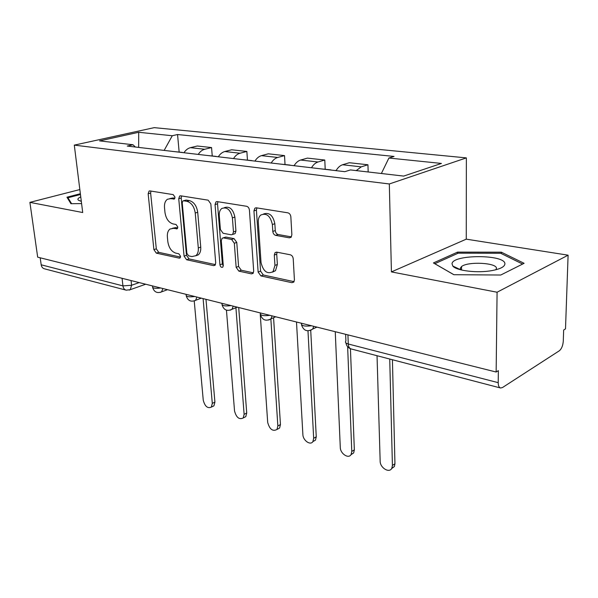 <?xml version="1.0" encoding="UTF-8"?>
<svg xmlns="http://www.w3.org/2000/svg" width="598" height="598" viewBox="0 0 598 598"><rect width="100%" height="100%" fill="white"/><g stroke="black" fill="none" stroke-linecap="round" stroke-linejoin="round"><path stroke-width="0.9" d="M174.99 197.138L173.203 194.619L149.963 190.926L149.081 191.091L148.155 193.759L153.895 249.635L156.317 253.141L179.213 258.134L180.035 257.955L180.559 256.288L178.802 253.769L175.782 253.126C171.484 251.623 168.838 247.819 167.836 241.712L167.38 237.032C167.096 233.295 167.978 230.626 170.011 229.034L173.413 228.346L177.21 228.772L177.8 227.001L176.029 224.482L172.986 223.914C168.658 222.508 165.99 218.704 164.973 212.484L164.51 207.723C164.218 203.686 165.198 200.868 167.447 199.261L170.572 198.656L174.332 199.014L174.99 197.138M289.327 237.825L291.062 237.294L291.869 234.79L290.852 216.85C290.561 214.652 289.574 213.314 287.892 212.828L256.303 207.812L254.875 208.186L253.941 210.877L258.134 272.053L260.915 275.932L291.906 282.69L293.768 282.099L294.418 279.857L293.222 258.799C292.938 256.654 291.966 255.316 290.299 254.785L276.732 252.147L275.058 252.64L274.295 255.062L274.945 265.385L273.062 271.619C267.261 274.497 263.247 271.462 261.02 262.515L258.299 222.12C258.149 219.01 258.949 216.655 260.713 215.071C266.491 212.686 270.378 215.841 272.374 224.534L272.808 231.419C273.099 233.556 274.063 234.872 275.693 235.373L289.327 237.825L291.189 237.159M389.32 183.967L391.421 271.903L497.08 292.228L496.146 372.016L37.674 257.162L29.9 202.363L82.711 212.529L74.294 145.12L389.32 183.967L466.365 157.887L154.209 127.651L74.294 145.12M210.832 203.903L208.164 200.173L180.693 195.808L179.684 196.017L178.735 198.708L184.072 256.123L186.591 259.741L213.621 265.632L214.974 265.303L215.714 262.933L210.832 203.903M217.194 201.608L246.615 206.28C248.185 206.736 249.119 208.022 249.426 210.145L253.694 271.096L252.991 273.428L251.407 273.862L238.856 271.126L236.15 267.328L234.326 243.251L231.613 239.454L223.443 237.899L222.112 238.221L221.29 240.725L223.278 265.512L222.762 267.164C221.402 267.732 220.46 266.94 219.937 264.787L215.048 204.583L215.998 201.877L217.194 201.608M497.08 292.228L568.1 255.182L565.506 328.885L563.66 330.036L563.271 341.219C562.897 345.711 561.582 348.896 559.317 350.787L502.47 387.541L500.608 388.005C499.046 387.556 498.246 385.77 498.209 382.66L498.358 370.648L496.146 372.016M568.1 255.182L466.268 239.163L466.365 157.887M125.954 290.105L44.484 268.823C42.675 268.315 41.568 266.977 41.18 264.802L122.941 285.889L131.582 285.261L139.185 282.592M40.193 257.79L41.18 264.802M79.84 189.559L29.9 202.363M198.23 154.419C200.016 151.66 202.176 149.948 204.718 149.268L190.441 147.669C187.899 148.326 185.746 150.016 183.967 152.737M190.441 147.669L197.288 146.002L211.565 147.571L212.238 155.929M204.718 149.268L211.565 147.571M247.46 160.077L246.862 151.451L231.65 149.777L224.811 151.526C222.269 152.221 220.101 153.97 218.307 156.781M233.512 158.575C235.313 155.719 237.488 153.94 240.022 153.238L246.862 151.451M285.029 164.495L284.521 155.6L268.285 153.813L261.461 155.644C258.927 156.37 256.751 158.186 254.935 161.094M271.186 163.007C273.002 160.055 275.177 158.208 277.711 157.468L284.521 155.6M325.2 169.219L324.789 160.025L307.417 158.119L300.63 160.04C298.11 160.802 295.928 162.693 294.096 165.706M311.498 167.754C313.33 164.689 315.505 162.768 318.024 161.998L324.789 160.025M368.166 171.977L367.942 164.771L349.314 162.723L342.587 164.756C340.083 165.556 337.907 167.515 336.069 170.647M356.244 170.602L361.244 166.849L367.942 164.771M135.387 147.018L132.98 144.746L99.56 140.881L138.699 132.285L172.269 135.739L164.158 150.404M381.375 173.51L388.902 158.029L394.03 156.437L177.554 134.528L172.269 135.739M388.902 158.029L441.451 163.433L403.672 176.089L350.443 169.929L344.799 171.678L127.262 146.062L132.98 144.746M80.364 193.73L66.961 197.213L70.923 203.701L81.597 203.597M391.421 271.903L466.268 239.163M524.095 263.307L501.378 252.192L457.545 252.124L433.423 262.941L453.837 274.706L500.765 275.02L524.095 263.307M179.153 152.042L177.554 134.528M138.699 132.285L138.654 147.4M456.708 267.897L456.02 268.21M501.363 253.604L501.378 252.192M457.545 253.47L457.545 252.124M174.885 198.244L173.046 197.945L169.795 198.588M172.478 228.264L175.857 227.584L177.733 227.943M150.943 191.083L150.629 193.072L156.317 248.85L158.732 252.341L180.521 257.065M181.575 195.95L181.216 197.99L186.494 255.301L189.013 258.904L215.459 264.63M183.616 200.779L182.883 200.928L182.233 202.797L186.882 253.343L188.654 255.877L191.921 256.579L195.86 255.69C197.729 254.053 198.543 251.474 198.304 247.946L195.24 213.03C194.215 206.587 191.45 202.685 186.927 201.324L183.616 200.779L186.098 200.061L183.451 200.764M195.636 255.854L198.289 254.853C200.158 253.223 200.973 250.644 200.741 247.124L198.304 247.946M186.098 200.061L189.409 200.599C193.931 201.96 196.697 205.847 197.706 212.275L200.741 247.124M253.395 272.852L241.271 270.229L238.856 271.126M223.166 237.862L225.894 237.07L234.057 238.624L236.771 242.407L238.572 266.431L241.271 270.229M217.941 201.728L217.53 203.828L222.359 263.92L223.278 265.975M232.398 217.859C230.581 209.771 227.031 206.654 221.753 208.493C219.915 209.988 219.092 212.357 219.279 215.616L220.393 229.505L223.076 233.265L231.254 234.797L232.629 234.446L233.467 231.904L232.398 217.859L234.872 217.067C233.108 209.106 229.602 205.966 224.355 207.648M233.968 233.997L235.081 233.624L235.926 231.09L233.467 231.904M234.872 217.067L235.926 231.09M263.621 213.935C269.309 212.155 273.047 215.407 274.841 223.697L275.267 230.566C275.551 232.697 276.515 234.012 278.137 234.513L291.39 236.883M272.486 272.135L275.476 270.692L277.367 264.466L274.945 265.385M277.121 252.221L276.725 254.157L277.367 264.466M256.901 207.91L256.415 210.077L260.556 271.133L263.329 275.005L294.067 281.665M194.23 300.988L203.26 400.264C204.942 406.423 207.626 408.711 211.333 407.111L212.297 403.373L214.914 402.103L213.935 405.833L212.305 406.633M205.981 299.329L214.914 402.103M183.534 152.684L181.478 152.445M173.913 151.556L182.442 152.43M203.096 298.604L212.297 403.373M80.76 196.892L79.325 197.632C77.725 198.633 77.478 199.53 78.6 200.323L81.313 201.287M71.596 203.694L67.948 197.759L80.461 194.5M68.127 199.112L67.948 197.759M452.021 263.77L452.798 266.043C456.311 270.774 477.525 273.331 492.042 270.58C500.279 268.995 504.563 266.798 504.891 263.995C505.93 254.277 452.492 254.202 452.021 263.77M495.824 269.765L496.422 268.472C497.409 262.746 467.756 261.206 461.536 266.559L460.281 268.285L460.834 269.84M453.912 274.714L434.813 263.703L458.165 253.186L500.675 253.268L522.607 264.054M226.448 310.175L234.543 411.043C236.352 417.554 239.237 419.863 243.192 417.98L244.119 414.339L246.727 413.001L245.793 416.634L243.909 417.606M238.707 307.522L246.727 413.001M217.119 156.639L215.063 156.399M207.02 155.45L216.028 156.377M235.911 307.708L244.119 414.339M260.25 314.384L267.695 422.457C269.661 429.364 272.755 431.704 276.986 429.461L277.853 425.955L280.455 424.55L279.58 428.048L277.405 429.229M273.57 317.725L280.455 424.55M252.894 160.855L250.854 160.615M242.272 159.606L251.81 160.585M270.857 318.936L277.853 425.955M296.496 322.001L302.88 434.574C302.969 440.449 310.429 445.742 312.889 441.616L313.673 438.297L316.26 436.809L315.467 440.128L312.963 441.571M293.125 165.594L294.179 165.571M310.728 330.425L316.26 436.809M291.084 165.347L289.058 165.115M279.886 164.031L290.008 165.078M307.985 330.873L313.673 438.297M335.246 331.711L340.292 447.468C340.292 453.725 348.656 459.227 351.101 454.502L351.781 451.423L354.345 449.86L353.665 452.933L350.989 454.682M334.297 170.437L336.151 170.505M350.435 348.731L354.345 449.86M331.942 170.161L329.939 169.929M320.124 168.771L330.881 169.884M347.64 346.758L351.781 451.423M377.039 355.72L380.156 461.193C380.044 467.898 389.485 473.601 391.847 468.182L392.415 465.416L394.942 463.764L394.381 466.522L391.6 468.623M392.423 359.734L394.942 463.764M389.732 359.032L392.415 465.416M131.059 280.559L131.582 285.261L130.304 289.671L129.235 290.097M318.024 161.998L300.63 160.04M277.711 157.468L261.461 155.644M240.022 153.238L224.811 151.526M361.244 166.849L342.587 164.756M152.497 285.926L152.557 286.457C152.348 288.191 155.069 288.699 160.72 287.989M162.91 288.535L161.557 291.869L160.316 292.4M186.113 294.351L186.15 294.762C185.881 296.675 188.736 297.251 194.724 296.503M221.978 303.336L222 303.62C221.664 305.72 224.669 306.385 231.022 305.6M260.339 312.941L260.347 313.068C259.928 315.393 263.098 316.148 269.87 315.333M301.414 323.234C301.003 325.775 304.375 326.62 311.536 325.768M196.921 297.057L195.598 300.323L194.126 301.003M233.227 306.154L231.972 309.308L230.223 310.183M272.075 315.886L270.924 318.869L268.846 319.997M313.733 326.321L312.732 329.035L310.265 330.515M122.074 278.302L122.941 285.889C123.293 288.236 124.384 289.664 126.208 290.172L130.304 289.671L145.688 284.222M347.924 334.887L348.283 344L498.209 382.66M345.637 334.312L345.906 340.995C344.882 342.228 345.674 343.23 348.283 344C348.477 346.81 349.441 348.462 351.161 348.955L500.391 387.953M173.046 197.945L170.572 198.656M177.359 228.645L176.455 228.929M175.857 227.584L173.413 228.346M180.192 257.798L179.213 258.134M158.732 252.341L156.317 253.141M156.317 248.85L153.895 249.635M150.629 193.072L148.155 193.759M174.467 198.917L173.637 199.156M215.198 265.064L213.621 265.632M189.013 258.904L186.591 259.741M186.494 255.301L184.072 256.123M181.216 197.99L178.735 198.708M197.706 212.275L195.24 213.03M189.409 200.599L186.927 201.324M253.201 273.181L251.407 273.862M238.572 266.431L236.15 267.328M236.771 242.407L234.326 243.251M234.057 238.624L231.613 239.454M225.894 237.07L223.443 237.899M222.359 263.92L219.937 264.787M217.53 203.828L215.048 204.583M278.137 234.513L275.693 235.373M275.267 230.566L272.808 231.419M274.841 223.697L272.374 224.534M276.725 254.157L274.295 255.062M293.947 281.867L291.906 282.69M263.329 275.005L260.915 275.932M260.556 271.133L258.134 272.053M256.415 210.077L253.941 210.877M152.639 287.474C154.149 292.048 157.117 293.513 161.557 291.869L167.515 289.686M186.232 295.913C187.839 300.764 190.964 302.237 195.598 300.323L201.264 298.148M222.075 304.92C223.816 310.093 227.113 311.558 231.972 309.308L237.256 307.163M260.414 314.548C262.32 320.094 265.826 321.537 270.924 318.869L275.715 316.798M301.504 324.864C303.627 330.851 307.365 332.241 312.732 329.035L316.903 327.113M345.928 342.901C346.466 345.898 348.103 347.887 350.839 348.866M149.724 190.912L149.081 191.091M180.461 195.793L179.684 196.017M198.289 254.853L195.86 255.69M235.081 233.624L232.629 234.446M216.977 201.586L215.998 201.877M275.476 270.692L273.062 271.619M276.478 252.117L275.058 252.64M256.116 207.79L254.875 208.186M211.333 407.111L213.935 405.833M80.715 201.152L78.6 200.323M460.789 269.833L452.798 266.043M461.536 270.012L461.536 266.559M243.192 417.98L245.793 416.634M276.986 429.461L279.58 428.048M312.889 441.616L315.467 440.128M351.101 454.502L353.665 452.933M391.847 468.182L394.381 466.522"/></g></svg>
